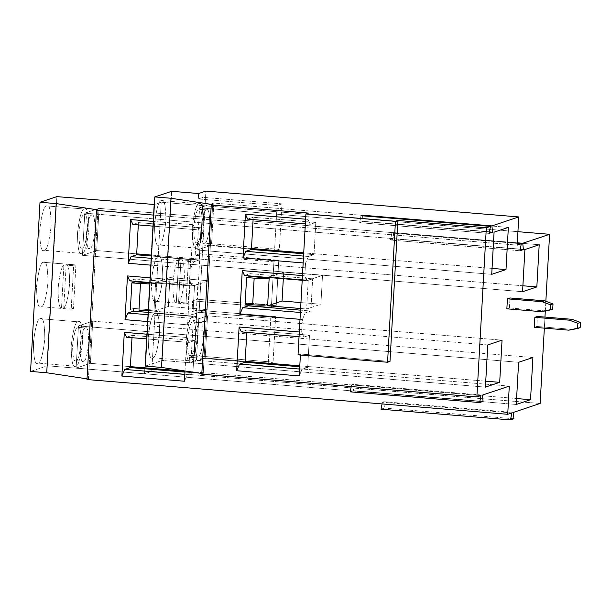 <?xml version="1.0" encoding="UTF-8"?>
<svg xmlns="http://www.w3.org/2000/svg" width="611" height="611" viewBox="0 0 611 611"><rect width="100%" height="100%" fill="white"/><g stroke="black" fill="none" stroke-linecap="round" stroke-linejoin="round"><path stroke-width="0.46" stroke-dasharray="3.06 2.29" d="M520.221 249.334L393.919 238.901L390.49 240.047L519.946 250.739L390.49 240.047L393.919 238.901L520.221 249.334M393.301 232.57L393.919 238.901L393.301 232.57L391.857 233.058L390.49 240.047L391.857 233.058L517.273 243.415L391.857 233.058L393.301 232.57L517.303 242.819L393.301 232.57M489.106 233.379L359.65 222.687L361.009 215.691L359.65 222.687L363.079 221.541L362.46 215.209L363.079 221.541L359.65 222.687L489.106 233.379M489.38 231.974L363.079 221.541L489.38 231.974M190.747 268.45L193.634 261.829L151.368 258.331L193.634 261.829L190.747 268.45L193.191 224.726L153.43 221.442L193.191 224.726L195.436 229.637L193.191 224.726L190.747 268.45L150.986 265.166L190.747 268.45M492.054 268.412L303.728 252.855L492.054 268.412M251.48 248.532L211.49 245.232L197.216 250.006L491.718 274.331L197.216 250.006L211.49 245.232L213.85 203.051L199.568 207.824L197.216 250.006L199.568 207.824L494.078 232.149L199.568 207.824L213.85 203.051L508.36 227.384L213.85 203.051L211.49 245.232L251.48 248.532M199.224 203.7C201.997 201.538 203.486 208.305 203.692 223.993C201.691 240.429 199.369 248.463 196.742 248.104C193.97 250.266 192.48 243.506 192.266 227.811C194.275 211.383 196.589 203.341 199.224 203.7C196.589 203.341 194.275 211.383 192.266 227.811C192.48 243.506 193.97 250.266 196.742 248.104C199.369 248.463 201.691 240.429 203.692 223.993C203.486 208.305 201.997 201.538 199.224 203.7L161.464 200.584C164.237 198.422 165.726 205.181 165.932 220.876C163.931 237.305 161.609 245.347 158.982 244.98L196.742 248.104M197.048 242.552C194.97 244.179 193.855 239.107 193.695 227.338C195.199 215.011 196.941 208.985 198.911 209.252C196.941 208.985 195.199 215.011 193.695 227.338C193.855 239.107 194.97 244.179 197.048 242.552C199.026 242.827 200.759 236.793 202.264 224.474C202.111 212.704 200.988 207.633 198.911 209.252L206.465 209.879C208.542 208.252 209.657 213.323 209.817 225.092C208.313 237.419 206.571 243.445 204.601 243.178C202.524 244.797 201.409 239.726 201.248 227.956C202.753 215.637 204.494 209.604 206.465 209.879C204.494 209.604 202.753 215.637 201.248 227.956C201.409 239.726 202.524 244.797 204.601 243.178C206.571 243.445 208.313 237.419 209.817 225.092C209.657 213.323 208.542 208.252 206.465 209.879L198.911 209.252C200.988 207.633 202.111 212.704 202.264 224.474C200.759 236.793 199.026 242.827 197.048 242.552L204.601 243.178M524.918 249.517L84.776 213.155L99.058 208.382L539.2 244.744L99.058 208.382L84.776 213.155L82.416 255.337L96.698 250.563L99.058 208.382L96.698 250.563L82.416 255.337L84.776 213.155L524.918 249.517M44.191 250.311C46.818 250.678 49.132 242.636 51.141 226.207C50.934 210.512 49.445 203.753 46.673 205.915C44.038 205.556 41.724 213.59 39.715 230.026C39.929 245.714 41.418 252.48 44.191 250.311C41.418 252.48 39.929 245.714 39.715 230.026C41.724 213.59 44.038 205.556 46.673 205.915L84.425 209.031C81.798 208.672 79.483 216.714 77.475 233.142C77.681 248.837 79.17 255.597 81.943 253.435C84.578 253.794 86.892 245.759 88.901 229.324C88.687 213.636 87.197 206.869 84.425 209.031L46.673 205.915C49.445 203.753 50.934 210.512 51.141 226.207C49.132 242.636 46.818 250.678 44.191 250.311L81.943 253.435C79.17 255.597 77.681 248.837 77.475 233.142C79.483 216.714 81.798 208.672 84.425 209.031C87.197 206.869 88.687 213.636 88.901 229.324C86.892 245.759 84.578 253.794 81.943 253.435M46.673 205.915L84.425 209.031M82.256 247.883C80.178 249.509 79.056 244.438 78.903 232.669C80.408 220.342 82.141 214.316 84.119 214.583C82.141 214.316 80.408 220.342 78.903 232.669C79.056 244.438 80.178 249.509 82.256 247.883C84.226 248.158 85.968 242.124 87.472 229.805C87.312 218.035 86.197 212.964 84.119 214.583L91.665 215.209C89.695 214.935 87.961 220.968 86.457 233.287C86.609 245.057 87.732 250.128 89.809 248.509C91.78 248.776 93.521 242.75 95.026 230.423C94.865 218.654 93.75 213.583 91.665 215.209L84.119 214.583C86.197 212.964 87.312 218.035 87.472 229.805C85.968 242.124 84.226 248.158 82.256 247.883L89.809 248.509C87.732 250.128 86.609 245.057 86.457 233.287C87.961 220.968 89.695 214.935 91.665 215.209C93.75 213.583 94.865 218.654 95.026 230.423C93.521 242.75 91.78 248.776 89.809 248.509M84.119 214.583L91.665 215.209M522.558 291.699L82.416 255.337L522.558 291.699M138.437 222.603L138.307 224.917L138.437 222.603L201.004 227.773L138.437 222.603L132.87 224.466L138.437 222.603M151.497 256.024L199.209 259.965L201.004 227.773L195.436 229.637L153.17 226.146L195.436 229.637L201.004 227.773L199.209 259.965L193.634 261.829L199.209 259.965L151.497 256.024M315.803 222.442L253.229 217.272L253.099 219.586L253.229 217.272L315.803 222.442L310.228 224.306L305.347 223.901L310.228 224.306L307.982 219.395L305.607 219.196L307.982 219.395L308.334 213.063L307.982 219.395L310.228 224.306L315.803 222.442L314.001 254.634L315.803 222.442M303.675 253.779L314.001 254.634L303.675 253.779M247.661 219.135L253.229 217.272L247.661 219.135M308.433 256.498L314.001 254.634L308.433 256.498L303.545 256.093L308.433 256.498L305.538 263.12L308.433 256.498M303.163 262.929L305.538 263.12L303.163 262.929M153.789 215.11L517.173 245.133L204.326 219.288L205.907 191.09L196.452 360.261L189.166 362.69L162.198 360.467L145.342 366.096L162.198 360.467L171.653 191.296L162.198 360.467L189.166 362.69L189.471 357.252L189.166 362.69L196.452 360.261L204.326 219.288L153.789 215.11M517.929 231.684L161.235 202.218L153.949 204.647L161.235 202.218L151.772 371.381L144.494 373.817L153.949 204.647L144.494 373.817L47.398 365.798L30.55 371.427L47.398 365.798L56.861 196.627L47.398 365.798L144.494 373.817L151.772 371.381L161.235 202.218L517.929 231.684M198.911 209.252L206.465 209.879M158.982 244.98C156.21 247.15 154.72 240.383 154.514 224.695C156.515 208.259 158.837 200.225 161.464 200.584C158.837 200.225 156.515 208.259 154.514 224.695C154.72 240.383 156.21 247.15 158.982 244.98C161.609 245.347 163.931 237.305 165.932 220.876C165.726 205.181 164.237 198.422 161.464 200.584M522.894 285.772L151.551 255.093L522.894 285.772M136.688 253.863L96.698 250.563L136.688 253.863M274.522 250.984L279.38 249.357L200.629 242.85L195.772 244.476L274.522 250.984L277.073 205.472L198.315 198.965L203.173 197.338L281.923 203.845L277.073 205.472L281.923 203.845L279.38 249.357L274.522 250.984L195.772 244.476L195.169 255.352L200.018 253.733L197.475 299.245L276.225 305.744L271.376 307.371L273.919 261.859L278.769 260.24L276.225 305.744L278.769 260.24L200.018 253.733L278.769 260.24L273.919 261.859L195.169 255.352L273.919 261.859L271.376 307.371L276.225 305.744L197.475 299.245L192.625 300.864L271.376 307.371L192.625 300.864L192.014 311.74L270.765 318.247L268.221 363.759L189.471 357.252L268.221 363.759L273.079 362.14L194.321 355.633L189.471 357.252L194.321 355.633L196.872 310.121L192.014 311.74L192.625 300.864L197.475 299.245L200.018 253.733L195.169 255.352L195.772 244.476L200.629 242.85L279.38 249.357L281.923 203.845L203.173 197.338L200.629 242.85L203.173 197.338L198.315 198.965L277.073 205.472L274.522 250.984M307.081 280.693L302.193 280.289L307.081 280.693L304.828 275.782L302.46 275.592L304.828 275.782L305.538 263.12L304.828 275.782L307.081 280.693L312.649 278.83L307.081 280.693M244.507 275.523L250.075 273.659L312.649 278.83L250.075 273.659L244.507 275.523M302.384 319.507L305.279 312.885L300.398 312.481L305.279 312.885L310.846 311.022L300.528 310.167L310.846 311.022L312.649 278.83L310.846 311.022L305.279 312.885L302.384 319.507L300.016 319.316L302.384 319.507L301.674 332.17L302.384 319.507M300.62 308.502L306.623 308.998L320.905 304.232L300.948 302.582L320.905 304.232L322.516 275.37L283.687 272.162L269.405 276.928L269.344 278.043L269.405 276.928L283.687 272.162L283.313 278.731L283.687 272.162L322.516 275.37L308.242 280.144L269.405 276.928L308.242 280.144L322.516 275.37L320.905 304.232L306.623 308.998L308.242 280.144L306.623 308.998L300.62 308.502M212.674 204.563L203.219 373.733L201.79 374.207L203.219 373.733L212.674 204.563M201.829 373.52L203.219 373.733L201.829 373.52M185.996 303.888L188.28 303.125L178.572 302.323C181.039 300.352 182.972 292.593 184.362 279.044C184.461 265.93 183.338 259.186 181.001 258.82C183.338 259.186 184.461 265.93 184.362 279.044C182.972 292.593 181.039 300.352 178.572 302.323L181.001 258.82L178.572 302.323L188.28 303.125L190.716 259.622L181.001 258.82L190.716 259.622L188.28 303.125L185.996 303.888L188.432 260.385L189.593 259.56L190.716 259.622L189.593 259.56L188.432 260.385L185.996 303.888L176.289 303.087C173.952 302.72 172.837 295.976 172.936 282.862C174.326 269.321 176.251 261.561 178.718 259.583L176.289 303.087L178.718 259.583L188.432 260.385L178.718 259.583C176.251 261.561 174.326 269.321 172.936 282.862C172.837 295.976 173.952 302.72 176.289 303.087L155.828 301.376C153.056 303.537 151.566 296.77 151.36 281.083C153.361 264.647 155.683 256.612 158.31 256.971L190.197 259.476M158.31 256.971C161.083 254.81 162.572 261.569 162.786 277.264C160.777 293.692 158.463 301.735 155.828 301.376C158.463 301.735 160.777 293.692 162.786 277.264C162.572 261.569 161.083 254.81 158.31 256.971L189.593 259.56L158.31 256.971C155.683 256.612 153.361 264.647 151.36 281.083C151.566 296.77 153.056 303.537 155.828 301.376M190.716 259.622L189.593 259.56M152.674 357.763C149.909 359.925 148.412 353.166 148.206 337.471C150.214 321.035 152.529 313 155.156 313.359C152.529 313 150.214 321.035 148.206 337.471C148.412 353.166 149.909 359.925 152.674 357.763C155.309 358.122 157.623 350.088 159.631 333.652C159.418 317.964 157.928 311.198 155.156 313.359L192.916 316.483C190.288 316.124 187.967 324.158 185.965 340.587C186.172 356.282 187.661 363.049 190.433 360.88C193.061 361.238 195.383 353.204 197.391 336.776C197.177 321.08 195.688 314.314 192.916 316.483L155.156 313.359C157.928 311.198 159.418 317.964 159.631 333.652C157.623 350.088 155.309 358.122 152.674 357.763L190.433 360.88C187.661 363.049 186.172 356.282 185.965 340.587C187.967 324.158 190.288 316.124 192.916 316.483C195.688 314.314 197.177 321.08 197.391 336.776C195.383 353.204 193.061 361.238 190.433 360.88M198.621 193.527L198.315 198.965L198.621 193.527M568.826 330.169L580.16 327.641L568.826 330.169M534.304 327.313L536.87 326.457L571.392 329.306L536.87 326.457L537.436 316.467L536.87 326.457L534.304 327.313M509.429 307.959L509.986 297.969L509.429 307.959L543.95 310.808L509.429 307.959L506.863 308.815L509.429 307.959M552.718 309.143L543.95 310.808L552.718 309.143M541.384 311.671L543.95 310.808L541.384 311.671M544.348 328.145L544.966 317.086L544.348 328.145M545.31 310.923L545.844 301.307L545.31 310.923M71.204 309.219L61.497 308.418L63.926 264.914L73.633 265.716L71.204 309.219L73.488 308.456L63.781 307.654C66.248 305.683 68.172 297.924 69.562 284.375C69.669 271.261 68.547 264.517 66.209 264.151L75.917 264.953L66.209 264.151L63.781 307.654L73.488 308.456L75.917 264.953L43.518 262.302L74.802 264.891L73.633 265.716L74.802 264.891L75.917 264.953L73.488 308.456L71.204 309.219L73.633 265.716L63.926 264.914L61.497 308.418C59.16 308.051 58.037 301.307 58.137 288.193C59.527 274.652 61.459 266.892 63.926 264.914C61.459 266.892 59.527 274.652 58.137 288.193C58.037 301.307 59.16 308.051 61.497 308.418L41.036 306.707C43.664 307.066 45.985 299.023 47.986 282.595C47.78 266.9 46.291 260.141 43.518 262.302C40.891 261.943 38.569 269.978 36.561 286.414C36.775 302.101 38.264 308.868 41.036 306.707C38.264 308.868 36.775 302.101 36.561 286.414C38.569 269.978 40.891 261.943 43.518 262.302L75.405 264.807M37.882 363.094C35.11 365.256 33.62 358.497 33.414 342.802C35.415 326.366 37.737 318.331 40.364 318.69C37.737 318.331 35.415 326.366 33.414 342.802C33.62 358.497 35.11 365.256 37.882 363.094C40.509 363.453 42.831 355.419 44.84 338.983C44.626 323.295 43.137 316.529 40.364 318.69L78.124 321.814C75.489 321.455 73.175 329.489 71.166 345.918C71.38 361.613 72.869 368.38 75.642 366.21C78.269 366.569 80.591 358.535 82.592 342.107C82.386 326.411 80.896 319.645 78.124 321.814L40.364 318.69C43.137 316.529 44.626 323.295 44.84 338.983C42.831 355.419 40.509 363.453 37.882 363.094L75.642 366.21C72.869 368.38 71.38 361.613 71.166 345.918C73.175 329.489 75.489 321.455 78.124 321.814C80.896 319.645 82.386 326.411 82.592 342.107C80.591 358.535 78.269 366.569 75.642 366.21M88.419 379.064L97.882 209.894L88.419 379.064L86.991 379.538L88.419 379.064L87.029 378.851L88.419 379.064M190.487 318.216L196.055 316.353L148.343 312.412L196.055 316.353L197.849 284.161L192.282 286.024L150.016 282.534L192.282 286.024L190.036 281.113L150.275 277.829L190.036 281.113L192.282 286.024L197.849 284.161L135.283 278.99L197.849 284.161L196.055 316.353L190.487 318.216L187.592 324.838L190.036 281.113L187.592 324.838L190.487 318.216L148.213 314.726L190.487 318.216M129.715 280.854L135.283 278.99L129.715 280.854M135.13 281.77L135.283 278.99L135.13 281.77M133.565 309.769L133.641 308.41L130.357 309.51L133.641 308.41L154.132 310.105L148.45 310.602L154.132 310.105L154.071 311.213L168.353 306.439L169.965 277.577L155.69 282.351L153.995 310.151L155.484 283.512L149.939 283.962L155.484 283.512L155.69 282.351L169.965 277.577L208.802 280.785L207.19 309.647L192.908 314.421L194.527 285.558L208.802 280.785L194.527 285.558L155.69 282.351L194.527 285.558L192.908 314.421L207.19 309.647L208.802 280.785L169.965 277.577L168.353 306.439L207.19 309.647L168.353 306.439L154.071 311.213L192.908 314.421L154.071 311.213L154.132 310.105L133.641 308.41L133.565 309.769M149.993 283L155.622 283.458L149.993 283M147.831 321.554L187.592 324.838L147.831 321.554M383.845 401.74L513.301 412.433L383.845 401.74L384.464 408.072L383.845 401.74L382.394 402.221L383.845 401.74M513.912 418.764L384.464 408.072L513.912 418.764M350.195 391.85L353.624 390.704L483.072 401.404L353.624 390.704L353.005 384.38L482.453 395.073L353.005 384.38L353.624 390.704L350.195 391.85M381.035 409.217L384.464 408.072L381.035 409.217M481.01 395.554L351.554 384.861L351.226 386.557L351.554 384.861L353.005 384.38L351.554 384.861L481.01 395.554M532.891 357.519L92.75 321.157L90.397 363.339L130.38 366.646L90.397 363.339L76.115 368.112L516.257 404.474L76.115 368.112L90.397 363.339L92.75 321.157L78.468 325.93L76.115 368.112L78.468 325.93L518.617 362.292L78.468 325.93L92.75 321.157L532.891 357.519M185.003 371.16L516.585 398.548L185.003 371.16M43.518 262.302C46.291 260.141 47.78 266.9 47.986 282.595C45.985 299.023 43.664 307.066 41.036 306.707M75.917 264.953L74.802 264.891M540.132 403.466L151.772 371.381L540.132 403.466M249.922 276.439L250.075 273.659L249.922 276.439M248.356 304.454L248.433 303.079L245.118 304.186L248.433 303.079L267.855 304.683L248.433 303.079L248.356 304.454M40.364 318.69L78.124 321.814M75.947 360.666C73.87 362.285 72.755 357.214 72.594 345.444C74.099 333.117 75.84 327.091 77.811 327.359C75.84 327.091 74.099 333.117 72.594 345.444C72.755 357.214 73.87 362.285 75.947 360.666C77.925 360.933 79.659 354.907 81.164 342.58C81.011 330.811 79.888 325.739 77.811 327.359L85.364 327.985C83.394 327.717 81.653 333.743 80.148 346.07C80.308 357.84 81.423 362.911 83.501 361.284C85.471 361.559 87.213 355.526 88.717 343.206C88.557 331.437 87.442 326.366 85.364 327.985L77.811 327.359C79.888 325.739 81.011 330.811 81.164 342.58C79.659 354.907 77.925 360.933 75.947 360.666L83.501 361.284C81.423 362.911 80.308 357.84 80.148 346.07C81.653 333.743 83.394 327.717 85.364 327.985C87.442 326.366 88.557 331.437 88.717 343.206C87.213 355.526 85.471 361.559 83.501 361.284M77.811 327.359L85.364 327.985M132.129 335.386L131.999 337.692L132.129 335.386L126.561 337.241L132.129 335.386L194.703 340.548L132.129 335.386M184.95 372.084L192.9 372.741L194.703 340.548L189.127 342.412L186.882 337.501L147.129 334.217L186.882 337.501L189.127 342.412L146.861 338.922L189.127 342.412L194.703 340.548L192.9 372.741L184.95 372.084M184.438 381.233L187.333 374.604L184.82 374.398L187.333 374.604L192.9 372.741L187.333 374.604L184.438 381.233M185.011 370.984L186.882 337.501L185.011 370.984M389.994 361.429L300.452 354.036L300.398 355.044L300.452 354.036L298.031 354.846L300.452 354.036L389.994 361.429M299.306 331.979L301.674 332.17L303.927 337.081L299.046 336.676L303.927 337.081L309.494 335.218L246.928 330.055L246.798 332.361L246.928 330.055L309.494 335.218L303.927 337.081L301.674 332.17L299.306 331.979M382.066 403.917L382.394 402.221L382.066 403.917M511.85 412.921L382.394 402.221L511.85 412.921M487.769 344.932L193.267 320.599L207.549 315.826L502.051 340.159L207.549 315.826L205.189 358.008L245.179 361.315L205.189 358.008L190.907 362.781L485.417 387.114L190.907 362.781L205.189 358.008L207.549 315.826L193.267 320.599L190.907 362.781L193.267 320.599L487.769 344.932M299.795 365.829L485.745 381.188L299.795 365.829M63.781 307.654L66.209 264.151C68.547 264.517 69.669 271.261 69.562 284.375C68.172 297.924 66.248 305.683 63.781 307.654M196.872 310.121L275.622 316.628L270.765 318.247L192.014 311.74L196.872 310.121L194.321 355.633L273.079 362.14L268.221 363.759L270.765 318.247L275.622 316.628L273.079 362.14L275.622 316.628L196.872 310.121M155.156 313.359L192.916 316.483M190.747 355.335C188.669 356.954 187.546 351.883 187.394 340.113C188.898 327.786 190.632 321.76 192.602 322.028C190.632 321.76 188.898 327.786 187.394 340.113C187.546 351.883 188.669 356.954 190.747 355.335C192.717 355.602 194.458 349.576 195.963 337.249C195.803 325.48 194.688 320.408 192.602 322.028L200.156 322.654C198.185 322.387 196.444 328.413 194.94 340.739C195.1 352.509 196.215 357.58 198.292 355.953C200.271 356.228 202.004 350.195 203.509 337.875C203.356 326.106 202.233 321.035 200.156 322.654L192.602 322.028C194.688 320.408 195.803 325.48 195.963 337.249C194.458 349.576 192.717 355.602 190.747 355.335L198.292 355.953C196.215 357.58 195.1 352.509 194.94 340.739C196.444 328.413 198.185 322.387 200.156 322.654C202.233 321.035 203.356 326.106 203.509 337.875C202.004 350.195 200.271 356.228 198.292 355.953M192.602 322.028L200.156 322.654M299.741 366.753L307.692 367.41L309.494 335.218L307.692 367.41L302.124 369.273L299.23 375.902L302.124 369.273L307.692 367.41L299.741 366.753M241.353 331.91L246.928 330.055L241.353 331.91M299.611 369.067L302.124 369.273L299.611 369.067M509.291 386.106L196.452 360.261L509.291 386.106"/><path stroke-width="0.92" d="M523.375 249.594L520.221 249.334L523.375 249.594L522.756 243.27L517.303 242.819L522.756 243.27L549.595 234.303L517.929 231.684L549.595 234.303L522.756 243.27L523.375 249.594L519.946 250.739L523.375 249.594M521.305 243.751L519.946 250.739L521.305 243.751L517.273 243.415L521.305 243.751L517.173 245.133L521.305 243.751M490.465 226.391L489.106 233.379L492.535 232.233L489.38 231.974L492.535 232.233L491.916 225.902L362.46 215.209L361.009 215.691L490.465 226.391L361.009 215.691L362.46 215.209L362.522 215.82L362.46 215.209L491.916 225.902L518.754 216.936L205.907 191.09L198.621 193.527L171.653 191.296L154.804 196.925L170.981 198.262L212.674 204.563L211.246 205.044L308.334 213.063L305.905 213.873L395.447 221.274L397.876 220.464L486.333 227.766L490.465 226.391L486.333 227.766L476.878 396.936L481.01 395.554L479.643 402.55L483.072 401.404L482.453 395.073L509.291 386.106L507.718 414.296L511.85 412.921L510.49 419.91L513.912 418.764L513.301 412.433L540.132 403.466L544.348 328.145L540.132 403.466L513.301 412.433L513.912 418.764L510.49 419.91L381.035 409.217L382.066 403.917L381.035 409.217L510.49 419.91L511.85 412.921L507.718 414.296L509.291 386.106L482.453 395.073L483.072 401.404L479.643 402.55L350.195 391.85L479.643 402.55L481.01 395.554L476.878 396.936L486.333 227.766L397.876 220.464L389.994 361.429L397.876 220.464L395.447 221.274L305.905 213.873L298.031 354.846L387.565 362.247L395.447 221.274L387.565 362.247L389.994 361.429L387.565 362.247L298.031 354.846L305.905 213.873L308.334 213.063L211.246 205.044L212.674 204.563L170.981 198.262L161.525 367.432L201.829 373.52L161.525 367.432L170.981 198.262L154.804 196.925L145.342 366.096L161.525 367.432L145.342 366.096L154.804 196.925L171.653 191.296L198.621 193.527L205.907 191.09L518.754 216.936L517.173 245.133L518.754 216.936L491.916 225.902L492.535 232.233L489.106 233.379L490.465 226.391M151.368 258.331L131.067 256.658L128.173 263.28L150.986 265.166L128.173 263.28L131.067 256.658L151.368 258.331M491.718 274.331L506 269.566L492.054 268.412L506 269.566L508.36 227.384L494.078 232.149L491.718 274.331L494.078 232.149L508.36 227.384L506 269.566L491.718 274.331M303.728 252.855L251.48 248.532L303.728 252.855M539.2 244.744L524.918 249.517L522.558 291.699L536.84 286.926L522.894 285.772L536.84 286.926L539.2 244.744L536.84 286.926L522.558 291.699L524.918 249.517L539.2 244.744M138.307 224.917L136.635 254.795L151.497 256.024L136.635 254.795L131.067 256.658L136.635 254.795L138.307 224.917M153.43 221.442L130.617 219.555L132.87 224.466L153.17 226.146L132.87 224.466L130.617 219.555L128.173 263.28L130.617 219.555L153.43 221.442M253.099 219.586L251.434 249.464L303.675 253.779L251.434 249.464L245.859 251.327L303.545 256.093L245.859 251.327L251.434 249.464L253.099 219.586M305.347 223.901L247.661 219.135L305.347 223.901M305.607 219.196L245.416 214.224L247.661 219.135L245.416 214.224L242.972 257.949L245.859 251.327L242.972 257.949L303.163 262.929L242.972 257.949L245.416 214.224L305.607 219.196M97.882 209.894L96.454 210.375L153.789 215.11L96.454 210.375L97.882 209.894L56.189 203.593L97.882 209.894M154.377 204.502L56.861 196.627L40.005 202.256L56.189 203.593L40.005 202.256L56.861 196.627L154.377 204.502M151.551 255.093L136.688 253.863L151.551 255.093M267.679 304.736L269.168 278.097C266.518 278.669 261.516 278.692 254.161 278.165L252.671 304.813C260.026 305.332 265.029 305.309 267.679 304.736L267.786 305.79L300.62 308.502L267.786 305.79L282.068 301.024L267.786 305.79L267.679 304.736C265.029 305.309 260.026 305.332 252.671 304.813L245.118 304.186L246.607 277.547L249.922 276.439L249.952 275.973L249.922 276.439L246.607 277.547L254.161 278.165C261.516 278.692 266.518 278.669 269.168 278.097L267.679 304.736M302.193 280.289L244.507 275.523L302.193 280.289M302.46 275.592L242.262 270.612L244.507 275.523L242.262 270.612L239.818 314.344L300.016 319.316L239.818 314.344L242.712 307.715L239.818 314.344L242.262 270.612L302.46 275.592M300.398 312.481L242.712 307.715L300.398 312.481M300.948 302.582L282.068 301.024L283.313 278.731L282.068 301.024L300.948 302.582M201.79 374.207L211.246 205.044L201.79 374.207L476.878 396.936L201.79 374.207M269.405 276.928L269.168 278.097L249.922 276.439L269.344 278.043L269.405 276.928M577.586 328.497L568.826 330.169L534.304 327.313L568.826 330.169L580.16 327.641L577.586 328.497L577.876 323.265L580.45 322.409L571.949 319.316L537.436 316.467L534.862 317.323L569.383 320.179L571.949 319.316L569.383 320.179L577.876 323.265L577.586 328.497M580.16 327.641L580.45 322.409L577.876 323.265L569.383 320.179L534.862 317.323L534.304 327.313L534.862 317.323L537.436 316.467L571.949 319.316L580.45 322.409L580.16 327.641M553.008 303.911L544.508 300.818L541.942 301.674L550.435 304.767L553.008 303.911L550.435 304.767L541.942 301.674L544.508 300.818L509.986 297.969L507.42 298.825L541.942 301.674L507.42 298.825L506.863 308.815L541.384 311.671L550.144 309.998L550.435 304.767L550.144 309.998L552.718 309.143L553.008 303.911L552.718 309.143L541.384 311.671L506.863 308.815L507.42 298.825L509.986 297.969L544.508 300.818L553.008 303.911M544.966 317.086L545.31 310.923L544.966 317.086M545.844 301.307L549.595 234.303L545.844 301.307M530.539 399.701L516.257 404.474L518.617 362.292L532.891 357.519L530.539 399.701L532.891 357.519L518.617 362.292L516.257 404.474L530.539 399.701L516.585 398.548L530.539 399.701M502.051 340.159L499.691 382.341L485.417 387.114L487.769 344.932L502.051 340.159L487.769 344.932L485.417 387.114L499.691 382.341L502.051 340.159M30.55 371.427L40.005 202.256L30.55 371.427L46.734 372.763L56.189 203.593L46.734 372.763L87.029 378.851L46.734 372.763L30.55 371.427M148.343 312.412L133.481 311.182L127.913 313.046L148.213 314.726L127.913 313.046L133.481 311.182L133.565 309.769L133.481 311.182L148.343 312.412M150.016 282.534L129.715 280.854L150.016 282.534M150.275 277.829L127.47 275.943L129.715 280.854L127.47 275.943L125.018 319.675L127.913 313.046L125.018 319.675L147.831 321.554L125.018 319.675L127.47 275.943L150.275 277.829M135.13 281.77L135.153 281.304L135.13 281.77L149.993 283L135.13 281.77L131.846 282.862L135.13 281.77M130.357 309.51L131.846 282.862L140.477 283.58L138.987 310.22L148.45 310.602L138.987 310.22L140.477 283.58L149.939 283.962L131.846 282.862L130.357 309.51M300.528 310.167L248.28 305.851L242.712 307.715L248.28 305.851L248.356 304.454L248.28 305.851L300.528 310.167M351.226 386.557L350.195 391.85L351.226 386.557M130.38 366.646L185.003 371.16L130.38 366.646M86.991 379.538L96.454 210.375L86.991 379.538L507.718 414.296L86.991 379.538M131.999 337.692L130.334 367.57L184.95 372.084L130.334 367.57L124.759 369.434L121.872 376.063L184.438 381.233L185.011 370.984L184.438 381.233L121.872 376.063L124.759 369.434L184.82 374.398L124.759 369.434L130.334 367.57L131.999 337.692M126.561 337.241L124.316 332.338L121.872 376.063L124.316 332.338L126.561 337.241L146.861 338.922L126.561 337.241M147.129 334.217L124.316 332.338L147.129 334.217M300.398 355.044L299.23 375.902L236.663 370.732L239.107 327.007L299.306 331.979L239.107 327.007L241.353 331.91L299.046 336.676L241.353 331.91L239.107 327.007L236.663 370.732L239.558 364.103L299.611 369.067L239.558 364.103L245.126 362.239L299.741 366.753L245.126 362.239L239.558 364.103L236.663 370.732L299.23 375.902L300.398 355.044M245.179 361.315L299.795 365.829L245.179 361.315M485.745 381.188L499.691 382.341L485.745 381.188M246.607 277.547L245.118 304.186L252.671 304.813L254.161 278.165L246.607 277.547M246.798 332.361L245.126 362.239L246.798 332.361"/></g></svg>
